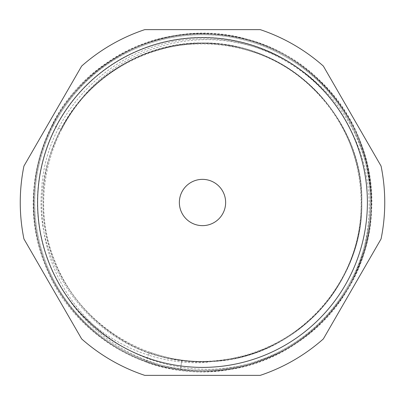 <?xml version="1.0" encoding="UTF-8"?>
<svg xmlns="http://www.w3.org/2000/svg" width="405" height="405" viewBox="0 0 405 405"><rect width="100%" height="100%" fill="white"/><g stroke="black" fill="none" stroke-linecap="round" stroke-linejoin="round"><path stroke-width="0.3" stroke-dasharray="2.02 1.52" d="M144.767 29.636A182.25 182.25 0 0 0 81.658 66.071L23.93 166.065A182.25 182.25 0 0 0 23.93 238.935L81.658 338.929A182.25 182.25 0 0 0 144.767 375.364L260.233 375.364A182.25 182.25 0 0 0 323.342 338.929L381.07 238.935A182.25 182.25 0 0 0 381.07 166.065L323.342 66.071A182.25 182.25 0 0 0 260.233 29.636L144.767 29.636M68.86 299.437A165.093 165.093 0 0 1 202.5 37.407A165.093 165.093 0 0 1 353.276 135.245C375.972 182.326 374.382 240.58 348.604 286.851C319.636 338.089 261.944 371.724 202.505 371.198C149.779 370.428 98.496 342.858 68.87 299.447C99.929 340.084 150.635 364.525 202.5 362.662L228.42 359.686A159.312 159.312 0 0 1 176.545 359.68C96.37 348.999 33.661 269.867 41.68 188.826C45.998 107.629 120.113 37.943 202.5 39.017C265.822 37.781 327.478 76.99 353.276 135.25M228.42 359.686C303.37 348.857 363.32 278.25 361.807 202.5C363.67 121.348 294.597 47.279 213.359 43.563C124.532 35.043 40.748 113.213 43.193 202.5C41.639 280.209 104.591 351.94 181.708 360.445L180.478 369.755C92.968 360.43 23.895 273.643 34.597 186.113C41.001 98.162 125.651 26.239 213.531 34.157C301.695 37.776 376.235 120.133 371.107 208.17C370.291 296.349 290.481 373.375 202.505 371.198M286.856 348.594C338.377 319.444 371.719 261.711 371.198 202.5C370.894 188.958 368.98 175.643 365.462 162.562A167.786 167.786 0 0 1 370.286 202.5A167.786 167.786 0 0 0 202.5 34.714A167.786 167.786 0 0 0 34.714 202.5A167.786 167.786 0 0 0 202.5 370.286A167.786 167.786 0 0 0 370.286 202.5A167.786 167.786 0 0 1 249.394 363.599A167.786 167.786 0 0 1 34.714 202.5A167.786 167.786 0 0 1 365.462 162.562C349.991 102.779 299.113 54.903 239.446 43.163C179.921 30.152 115.212 54.341 79.334 101.453C120.229 50.134 194.552 29.479 256.243 52.529C318.406 73.902 362.693 136.743 361.812 202.5C363.67 283.652 294.602 357.721 213.359 361.437C124.532 369.957 40.753 291.792 43.188 202.5C41.33 121.348 110.398 47.279 191.641 43.563C280.468 35.043 364.247 113.208 361.812 202.505C363.336 127.843 304.859 57.621 230.764 45.719C157.373 31.114 78.408 75.922 53.414 146.352C30.451 201.366 42.12 269.229 82.984 314.164C122.573 359.655 189.586 380.168 249.394 363.599C262.399 360.131 274.889 355.129 286.856 348.594C239.694 376.296 178.873 378.68 129.656 354.653C87.278 334.641 54.209 296.025 40.935 251.039C27.206 206.17 33.544 155.712 57.895 115.597C81.896 75.244 123.5 45.993 169.589 37.027C223.307 25.95 281.779 43.381 320.644 82.068C354.309 114.787 373.071 162.03 371.091 208.899C369.512 255.788 347.227 301.426 311.253 331.477C275.557 361.842 226.856 376.103 180.478 369.755C110.555 361.619 49.84 304.798 37.073 235.573C22.265 166.754 56.406 91.115 117.653 56.69C177.83 20.468 260.4 28.107 312.964 74.996C373.309 125.231 389.19 219.586 348.604 286.851M180.478 369.755L181.708 360.445C226.557 366.586 273.658 352.294 307.542 322.274C341.729 292.602 362.035 247.769 361.812 202.5C362.04 247.764 341.729 292.602 307.542 322.274C273.658 352.294 226.557 366.586 181.708 360.445L176.565 359.686M79.334 101.453A159.312 159.312 0 0 0 53.419 146.332M202.5 225.641A23.141 23.141 0 0 1 179.359 202.5A23.141 23.141 0 0 1 202.5 179.359A23.141 23.141 0 0 1 225.641 202.5A23.141 23.141 0 0 1 202.5 225.641M146.109 362.075L149.597 352.198C217.682 377.642 300.495 348.452 337.578 285.94C376.878 224.8 365.912 137.68 312.685 88.184C261.266 36.814 173.801 29.059 114.144 70.581C53.04 109.937 26.917 193.772 54.847 260.876C80.352 328.936 156.74 372.241 228.238 359.169C300.161 348.68 358.678 283.211 361.068 210.565C366.059 138.054 314.488 66.987 244.002 49.248C174.201 28.993 93.813 64.324 61.535 129.448L52.23 124.629C86.64 55.207 172.333 17.547 246.741 39.138C321.879 58.047 376.852 133.802 371.532 211.096C368.985 288.532 306.605 358.324 229.939 369.507C153.723 383.439 72.293 337.279 45.107 264.723C15.329 193.195 43.178 103.832 108.317 61.879C171.907 17.612 265.143 25.879 319.955 80.641C376.696 133.402 388.385 226.268 346.493 291.448C306.965 358.081 218.685 389.2 146.109 362.075M369.061 175.679C378.857 233.493 355.63 295.28 310.205 332.348C265.391 370.145 200.348 381.54 145.355 361.23C90.031 341.825 47.177 291.585 36.744 233.898C25.358 176.383 46.874 113.952 91.267 75.659C135.022 36.647 199.731 23.465 255.261 42.257C311.096 60.137 355.312 109.178 367.335 166.561C380.29 223.737 360.506 286.735 317.181 326.233C274.499 366.434 210.21 381.394 154.168 364.135C210.21 381.394 274.499 366.434 317.181 326.233C360.506 286.735 380.29 223.737 367.335 166.561C355.312 109.178 311.096 60.137 255.261 42.257C199.731 23.465 135.022 36.647 91.267 75.659C46.874 113.952 25.358 176.383 36.744 233.898C47.177 291.585 90.031 341.825 145.355 361.23C200.348 381.54 265.391 370.145 310.205 332.348C355.63 295.28 378.857 233.493 369.061 175.679"/><path stroke-width="0.61" d="M284.948 345.303A164.891 164.891 0 0 1 59.697 284.948A164.891 164.891 0 0 1 120.052 59.697A164.891 164.891 0 0 1 345.303 120.052A164.891 164.891 0 0 1 284.948 345.303M202.5 179.359A23.141 23.141 0 0 0 179.359 202.5A23.141 23.141 0 0 0 202.5 225.641A23.141 23.141 0 0 0 225.641 202.5A23.141 23.141 0 0 0 202.5 179.359M81.658 66.071A182.25 182.25 0 0 1 144.767 29.636L260.233 29.636A182.25 182.25 0 0 1 323.342 66.071L381.07 166.065A182.25 182.25 0 0 1 381.07 238.935L323.342 338.929A182.25 182.25 0 0 1 260.233 375.364L144.767 375.364A182.25 182.25 0 0 1 81.658 338.929L23.93 238.935A182.25 182.25 0 0 1 23.93 166.065L81.658 66.071"/></g></svg>
